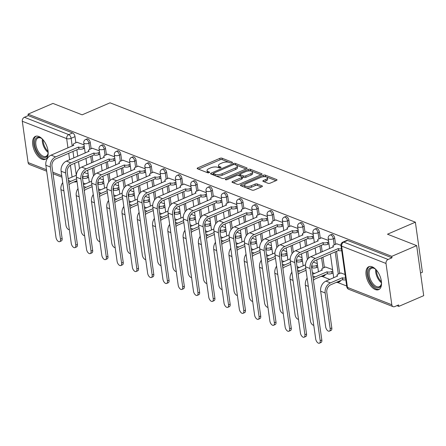<?xml version="1.0" encoding="UTF-8"?>
<svg xmlns="http://www.w3.org/2000/svg" width="446" height="446" viewBox="0 0 446 446"><rect width="100%" height="100%" fill="white"/><g stroke="black" fill="none" stroke-linecap="round" stroke-linejoin="round"><path stroke-width="0.67" d="M232.065 162.823A1.098 0.429 -8 0 0 232.483 162.411A1.098 0.429 -8 0 0 232.249 162.193L222.036 158.202A1.572 0.619 -8 0 0 219.85 158.352L197.745 167.874A1.572 0.619 -8 0 0 197.149 168.471A1.572 0.619 -8 0 0 197.478 168.778L207.691 172.769A1.098 0.429 -8 0 0 209.224 172.663A1.098 0.429 -8 0 0 209.642 172.251A1.098 0.429 -8 0 0 209.414 172.033L208.092 171.515A5.029 1.974 -8 0 1 207.039 170.523A5.029 1.974 -8 0 1 208.945 168.621L210.785 167.824A5.029 1.974 -8 0 1 217.793 167.334L219.114 167.852A1.098 0.429 -8 0 0 220.647 167.746A1.098 0.429 -8 0 0 221.06 167.328A1.098 0.429 -8 0 0 220.831 167.111L219.51 166.598A5.029 1.974 -8 0 1 218.456 165.605A5.029 1.974 -8 0 1 220.363 163.699L222.203 162.907A5.029 1.974 -8 0 1 229.211 162.416L230.532 162.935A1.098 0.429 -8 0 0 232.065 162.823M38.78 136.47A12.494 6.573 -113.3 0 0 35.435 136.376A12.494 6.573 -113.3 0 0 33.338 147.654A12.494 6.573 -113.3 0 0 41.98 159.228A12.494 6.573 -113.3 0 0 45.325 159.322A12.494 6.573 -113.3 0 0 47.421 148.05A12.494 6.573 -113.3 0 0 38.78 136.47M372.131 266.797A12.494 6.573 -113.3 0 0 368.786 266.702A12.494 6.573 -113.3 0 0 366.69 277.981A12.494 6.573 -113.3 0 0 375.331 289.554A12.494 6.573 -113.3 0 0 378.676 289.649A12.494 6.573 -113.3 0 0 380.772 278.376A12.494 6.573 -113.3 0 0 372.131 266.797M268.029 183.295A1.572 0.619 -8 0 0 270.215 183.139L276.42 180.468A1.572 0.619 -8 0 0 277.011 179.872A1.572 0.619 -8 0 0 276.682 179.565L265.342 175.127A1.572 0.619 -8 0 0 263.151 175.284L241.052 184.806A1.572 0.619 -8 0 0 240.455 185.397A1.572 0.619 -8 0 0 240.784 185.709L252.129 190.141A1.572 0.619 -8 0 0 254.315 189.99L261.808 186.762A1.572 0.619 -8 0 0 262.404 186.172A1.572 0.619 -8 0 0 262.075 185.859L257.219 183.964A1.572 0.619 -8 0 0 255.028 184.114L251.315 185.714A4.204 1.65 -8 0 1 247.023 186.428A4.204 1.65 -8 0 1 244.581 185.296A4.204 1.65 -8 0 1 246.17 183.702L260.72 177.436A4.204 1.65 -8 0 1 265.019 176.722A4.204 1.65 -8 0 1 267.461 177.854A4.204 1.65 -8 0 1 265.866 179.448L263.441 180.491A1.572 0.619 -8 0 0 262.845 181.087A1.572 0.619 -8 0 0 263.173 181.394L268.029 183.295M28.065 114.143L52.957 103.422L82.142 114.828L110.034 102.814L415.377 222.186L387.485 234.206L416.664 245.618L391.772 256.339L28.065 114.143L28.271 115.603L24.391 117.276L68.751 134.62A3.206 1.684 66.7 0 1 71.12 138.299L72.213 146.065M246.521 168.783A1.572 0.619 -8 0 0 247.117 168.187A1.572 0.619 -8 0 0 246.789 167.874L235.449 163.442A1.572 0.619 -8 0 0 233.258 163.593L211.159 173.115A1.572 0.619 -8 0 0 210.562 173.711A1.572 0.619 -8 0 0 210.891 174.024L222.231 178.456A1.572 0.619 -8 0 0 224.422 178.305L246.521 168.783M250.396 169.285L261.735 173.723A1.572 0.619 -8 0 1 262.064 174.029A1.572 0.619 -8 0 1 261.467 174.626L239.368 184.148A1.572 0.619 -8 0 1 237.177 184.298L232.327 182.403A1.572 0.619 -8 0 1 231.998 182.091A1.572 0.619 -8 0 1 232.595 181.5L241.554 177.636A1.572 0.619 -8 0 0 242.15 177.04A1.572 0.619 -8 0 0 241.821 176.733L238.604 175.473A1.572 0.619 -8 0 0 236.413 175.624L227.081 179.643A1.098 0.429 -8 0 1 225.955 179.833A1.098 0.429 -8 0 1 225.319 179.537A1.098 0.429 -8 0 1 225.737 179.119L248.205 169.441A1.572 0.619 -8 0 1 250.396 169.285L250.602 170.746L261.022 174.821M416.664 245.618L423.7 295.659L398.808 306.385L396.923 305.649M83.196 182.994L85.437 183.869M98.471 188.965L100.712 189.84M113.752 194.941L115.988 195.816M129.028 200.912L131.269 201.787M144.303 206.883L146.544 207.758M159.579 212.859L161.82 213.734M174.86 218.83L177.095 219.705M190.135 224.801L192.377 225.676M205.411 230.777L207.652 231.652M220.686 236.748L222.928 237.623M235.967 242.719L238.203 243.594M251.243 248.695L253.484 249.57M266.518 254.666L268.76 255.541M281.794 260.637L284.035 261.512M297.075 266.613L299.311 267.488M312.351 272.584L314.592 273.459M322.33 276.487L329.867 279.43M337.605 282.457L346.67 286.003M420.522 273.047L422.412 272.233L415.377 222.186M391.772 256.339L391.978 257.799L388.098 259.472A3.206 2.42 111.4 0 0 386.007 263.463L391.811 304.757A3.206 2.42 111.4 0 0 393.149 306.664A3.206 2.42 111.4 0 0 394.727 306.597L398.601 304.925L398.808 306.385M28.271 115.603L72.631 132.947A3.206 1.684 66.7 0 1 75 136.632L75.865 142.765M76.846 149.778L77.755 156.228M78.513 161.619L79.488 168.555M46.685 171.208L29.436 164.468A3.206 2.42 -68.6 0 1 28.104 162.561L22.3 121.267A3.206 2.42 -68.6 0 1 24.391 117.276M99.324 150.832L92.272 148.245M114.6 156.802L107.553 154.216M129.881 162.773L122.828 160.192M145.156 168.75L138.104 166.163M160.432 174.72L153.379 172.134M175.707 180.691L168.66 178.11M190.988 186.668L183.936 184.081M206.264 192.639L199.211 190.052M221.539 198.609L214.487 196.028M236.82 204.586L229.768 201.999M252.096 210.557L245.044 207.97M267.371 216.527L260.319 213.946M282.647 222.504L275.595 219.917M297.928 228.475L290.876 225.888M313.203 234.445L306.151 231.864M328.479 240.422L321.427 237.835M332.582 269.601L325.53 267.015M340.956 245.294L336.702 243.806M345.048 274.474L340.805 272.991M334.706 238.164L333.335 238.761A3.206 1.684 66.7 0 0 330.107 235.053L331.484 234.457A3.206 1.684 -113.3 0 1 334.706 238.164L335.57 244.296M336.557 251.315L339.674 273.476M319.431 232.193L318.054 232.784A3.206 1.684 66.7 0 0 314.831 229.077L316.203 228.486A3.206 1.684 -113.3 0 1 319.431 232.193L320.295 238.326M321.282 245.345L322.185 251.795M322.943 257.18L324.393 267.505M304.155 226.222L302.778 226.813A3.206 1.684 66.7 0 0 299.55 223.106L300.927 222.515A3.206 1.684 -113.3 0 1 304.155 226.222L305.014 232.349M306.001 239.368L306.909 245.818M307.668 251.21L308.643 258.145M288.88 220.246L287.503 220.842A3.206 1.684 66.7 0 0 284.275 217.135L285.652 216.539A3.206 1.684 -113.3 0 1 288.88 220.246L289.738 226.378M290.725 233.397L291.634 239.848M292.386 245.233L293.362 252.174M273.599 214.275L272.227 214.866A3.206 1.684 66.7 0 0 268.999 211.159L270.376 210.568A3.206 1.684 -113.3 0 1 273.599 214.275L274.463 220.408M275.45 227.427L276.353 233.877M277.111 239.262L278.087 246.203M258.323 208.304L256.946 208.895A3.206 1.684 66.7 0 0 253.724 205.188L255.095 204.597A3.206 1.684 -113.3 0 1 258.323 208.304L259.187 214.431M260.174 221.45L261.077 227.9M261.835 233.291L262.811 240.227M243.048 202.328L241.671 202.924A3.206 1.684 66.7 0 0 238.443 199.217L239.82 198.621A3.206 1.684 -113.3 0 1 243.048 202.328L243.906 208.46M244.893 215.479L245.802 221.93M246.56 227.315L247.536 234.256M227.772 196.357L226.395 196.948A3.206 1.684 66.7 0 0 223.167 193.241L224.544 192.65A3.206 1.684 -113.3 0 1 227.772 196.357L228.631 202.49M229.618 209.508L230.526 215.959M231.279 221.344L232.255 228.285M212.491 190.386L211.114 190.977A3.206 1.684 66.7 0 0 207.892 187.27L209.269 186.679A3.206 1.684 -113.3 0 1 212.491 190.386L213.355 196.513M214.342 203.532L215.245 209.982M216.003 215.373L216.979 222.309M197.216 184.41L195.839 185.006A3.206 1.684 66.7 0 0 192.616 181.299L193.988 180.702A3.206 1.684 -113.3 0 1 197.216 184.41L198.08 190.542M199.067 197.561L199.97 204.012M200.728 209.397L201.703 216.338M181.94 178.439L180.563 179.03A3.206 1.684 66.7 0 0 177.335 175.323L178.712 174.732A3.206 1.684 -113.3 0 1 181.94 178.439L182.799 184.572M183.785 191.59L184.694 198.041M185.452 203.426L186.428 210.367M166.665 172.468L165.288 173.059A3.206 1.684 66.7 0 0 162.06 169.352L163.437 168.761A3.206 1.684 -113.3 0 1 166.665 172.468L167.523 178.595M168.51 185.614L169.419 192.064M170.171 197.455L171.147 204.391M151.384 166.492L150.007 167.088A3.206 1.684 66.7 0 0 146.784 163.381L148.161 162.784A3.206 1.684 -113.3 0 1 151.384 166.492L152.248 172.624M153.234 179.643L154.138 186.094M154.896 191.479L155.871 198.42M136.108 160.521L134.731 161.112A3.206 1.684 66.7 0 0 131.503 157.405L132.88 156.814A3.206 1.684 -113.3 0 1 136.108 160.521L136.972 166.653M137.953 173.672L138.862 180.123M139.62 185.508L140.596 192.449M120.833 154.55L119.456 155.141A3.206 1.684 66.7 0 0 116.228 151.434L117.605 150.843A3.206 1.684 -113.3 0 1 120.833 154.55L121.691 160.677M122.678 167.696L123.587 174.146M124.345 179.537L125.32 186.473M105.551 148.574L104.18 149.17A3.206 1.684 66.7 0 0 100.952 145.463L102.329 144.866A3.206 1.684 -113.3 0 1 105.551 148.574L106.416 154.706M107.402 161.725L108.311 168.175M109.064 173.561L110.039 180.502M90.276 142.603L88.899 143.194A3.206 1.684 66.7 0 0 85.677 139.487L87.054 138.896A3.206 1.684 -113.3 0 1 90.276 142.603L91.14 148.735M92.127 155.754L93.03 162.205M93.788 167.59L94.764 174.531M84.049 144.855L76.996 142.274M88.152 174.035L84.205 172.496M339.138 281.153A3.206 1.684 66.7 0 1 338.447 282.229L339.819 281.632A3.206 1.684 -113.3 0 0 340.51 280.562M323.857 275.182A3.206 1.684 66.7 0 1 323.166 276.252L324.543 275.661A3.206 1.684 -113.3 0 0 325.234 274.585M391.978 257.799L347.618 240.455A3.206 1.684 -113.3 0 0 346.759 240.433L342.879 242.1A3.206 1.684 66.7 0 1 343.738 242.128L388.098 259.472M103.427 180.011L99.486 178.467M118.703 185.982L114.761 184.443M133.978 191.953L130.037 190.414M149.259 197.929L145.312 196.385M164.535 203.9L160.593 202.361M179.81 209.871L175.869 208.332M195.086 215.847L191.144 214.303M210.367 221.818L206.426 220.279M225.643 227.789L221.701 226.25M240.918 233.765L236.977 232.221M256.194 239.736L252.252 238.197M271.475 245.707L267.533 244.168M286.75 251.683L282.809 250.139M302.026 257.654L298.084 256.115M317.301 263.625L313.36 262.086M218.456 165.605L218.663 167.06A5.029 1.974 -8 0 0 219.421 167.925M207.039 170.523L207.245 171.983A5.029 1.974 -8 0 0 208.003 172.842M230.777 162.996L222.242 159.657A1.572 0.619 -8 0 0 220.051 159.813L198.403 169.14M213.461 173.672L211.811 174.38M246.075 168.973L235.65 164.903A1.572 0.619 -8 0 0 235.365 164.825M234.786 164.596A1.098 0.429 -8 0 0 233.252 164.702L213.851 173.059A1.098 0.429 -8 0 0 213.433 173.477A1.098 0.429 -8 0 0 213.667 173.695L215.061 174.241A5.029 1.974 -8 0 0 222.063 173.75L235.326 168.036A5.029 1.974 -8 0 0 237.233 166.135A5.029 1.974 -8 0 0 236.179 165.143L234.786 164.596M213.433 173.477L213.64 174.938A1.098 0.429 -8 0 0 213.874 175.155L213.667 173.695M237.233 166.135L237.439 167.59A5.029 1.974 -8 0 1 235.533 169.497L222.27 175.206A5.029 1.974 -8 0 1 215.267 175.696L213.874 175.155M233.247 182.76L241.76 179.097A1.572 0.619 -8 0 0 242.356 178.5L242.15 177.04M238.053 175.362L240.004 174.52M248.26 170.963L248.205 169.441M250.858 173.628A4.204 1.65 -8 0 0 252.447 172.039A4.204 1.65 -8 0 0 250.005 170.902A4.204 1.65 -8 0 0 245.713 171.621L240.589 173.828A1.572 0.619 -8 0 0 239.993 174.419A1.572 0.619 -8 0 0 240.322 174.732L243.538 175.992A1.572 0.619 -8 0 0 245.729 175.835L250.858 173.628L251.059 175.088A4.204 1.65 -8 0 0 252.653 173.5L252.447 172.039M239.993 174.419L240.199 175.88A1.572 0.619 -8 0 0 240.528 176.192L240.322 174.732M251.059 175.088L245.936 177.296A1.572 0.619 -8 0 1 243.745 177.452L240.528 176.192M250.602 170.746A1.572 0.619 -8 0 0 248.411 170.896M267.461 177.854L267.661 179.314A4.204 1.65 -8 0 1 266.072 180.903L264.093 181.756M244.581 185.296L244.782 186.751A4.204 1.65 -8 0 0 247.223 187.889A4.204 1.65 -8 0 0 251.522 187.175L251.315 185.714M261.356 186.958L257.426 185.419A1.572 0.619 -8 0 0 255.235 185.575L251.522 187.175M275.968 180.663L265.548 176.588A1.572 0.619 -8 0 0 263.357 176.744L263.268 176.778M244.698 184.778L241.704 186.071M62.719 182.592A8.089 6.105 111.4 0 0 60.951 189.678L65.963 225.353A3.685 1.94 -113.3 0 0 69.342 229.696M76.338 175.233L68.16 178.757M88.62 177.385L87.494 177.87A3.206 1.254 172 0 1 83.034 178.183L82.549 176.259M76.628 178.813L70.741 181.349A8.089 6.105 111.4 0 0 68.712 182.659M82.621 176.231L82.772 176.287A3.206 1.254 -8 0 0 87.232 175.975L88.353 175.49M69.002 184.716A6.004 4.532 -68.6 0 1 71.003 183.245L76.89 180.708M82.532 178.277L82.889 178.127M77.208 142.179L74.415 143.383A3.206 1.254 -8 0 0 73.2 144.599A3.206 1.254 -8 0 0 73.869 145.229L51.123 155.147A8.089 6.105 111.4 0 0 45.843 165.237L55.984 237.389A3.685 1.94 -113.3 0 0 59.692 241.654A3.685 1.94 -113.3 0 0 60.489 239.151L62.117 238.448A3.685 1.94 66.7 0 1 61.319 240.951L59.692 241.654M84.517 148.206L83.396 148.691A3.206 1.254 172 0 1 78.936 149.003L78.524 147.046L55.627 156.908A8.089 6.105 111.4 0 0 50.348 166.999L60.489 239.151M62.117 238.448L51.976 166.297A6.004 4.532 -68.6 0 1 55.895 158.809L78.786 148.947M78.524 147.046L78.669 147.108A3.206 1.254 -8 0 0 83.129 146.795L83.396 148.691M84.255 146.31L83.129 146.795M77.994 188.563A8.089 6.105 111.4 0 0 76.227 195.649L81.244 231.323A3.685 1.94 -113.3 0 0 84.617 235.672M91.62 181.204L83.441 184.728M103.896 183.362L102.775 183.841A3.206 1.254 172 0 1 98.315 184.153L97.825 182.236M91.904 184.783L86.017 187.32A8.089 6.105 111.4 0 0 83.987 188.636M97.897 182.202L98.048 182.258A3.206 1.254 -8 0 0 102.508 181.946L103.628 181.461M84.277 190.687A6.004 4.532 -68.6 0 1 86.284 189.215L92.171 186.684M97.808 184.254L98.165 184.098M93.275 194.54A8.089 6.105 111.4 0 0 91.508 201.625L96.52 237.294A3.685 1.94 -113.3 0 0 99.893 241.643M106.895 187.181L98.717 190.704M119.177 189.333L118.051 189.818A3.206 1.254 172 0 1 113.591 190.13L113.1 188.206M107.179 190.76L101.292 193.296A8.089 6.105 111.4 0 0 99.263 194.607M113.178 188.173L113.323 188.234A3.206 1.254 -8 0 0 117.783 187.922L118.909 187.437M99.553 196.658A6.004 4.532 -68.6 0 1 101.56 195.192L107.447 192.655M113.089 190.225L113.446 190.074M48.135 151.88A10.81 5.692 66.7 0 1 47.978 153.825A10.81 5.692 66.7 0 1 47.8 154.584A10.81 5.692 66.7 0 1 39.276 154.656A10.81 5.692 66.7 0 1 34.966 140.256A10.81 5.692 66.7 0 1 41.255 138.227A10.81 5.692 66.7 0 1 42.777 139.447M41.578 138.444A10.013 5.268 -113.3 0 0 38.044 137.953A10.013 5.268 -113.3 0 0 36.065 140.518A10.013 5.268 -113.3 0 0 38.473 151.724A10.013 5.268 -113.3 0 0 45.966 156.345A10.013 5.268 -113.3 0 0 47.951 153.781A10.013 5.268 -113.3 0 0 48.04 153.441M36.21 136.141A12.416 6.534 -113.3 0 0 34.013 139.197A12.416 6.534 -113.3 0 0 36.856 152.861A12.416 6.534 -113.3 0 0 46.022 158.921M381.486 282.207A10.81 5.692 66.7 0 1 381.324 284.152A10.81 5.692 66.7 0 1 381.152 284.91A10.81 5.692 66.7 0 1 372.627 284.983A10.81 5.692 66.7 0 1 368.318 270.583A10.81 5.692 66.7 0 1 374.607 268.553A10.81 5.692 66.7 0 1 376.129 269.774M374.93 268.771A10.013 5.268 -113.3 0 0 371.395 268.28A10.013 5.268 -113.3 0 0 369.416 270.845A10.013 5.268 -113.3 0 0 371.819 282.05A10.013 5.268 -113.3 0 0 379.317 286.672A10.013 5.268 -113.3 0 0 381.297 284.108A10.013 5.268 -113.3 0 0 381.391 283.767M369.556 266.468A12.416 6.534 -113.3 0 0 367.365 269.523A12.416 6.534 -113.3 0 0 370.208 283.188A12.416 6.534 -113.3 0 0 379.373 289.248M92.484 148.156L89.691 149.36A3.206 1.254 -8 0 0 88.475 150.57A3.206 1.254 -8 0 0 89.144 151.2L66.404 161.123A8.089 6.105 111.4 0 0 61.119 171.214L71.26 243.36A3.685 1.94 -113.3 0 0 74.973 247.625A3.685 1.94 -113.3 0 0 75.764 245.122L77.392 244.425A3.685 1.94 66.7 0 1 76.595 246.922L74.973 247.625M99.798 154.177L98.672 154.662A3.206 1.254 172 0 1 94.212 154.974L93.799 153.023L70.908 162.885A8.089 6.105 111.4 0 0 65.623 172.97L75.764 245.122M77.392 244.425L67.251 172.273A6.004 4.532 -68.6 0 1 71.17 164.78L94.067 154.918M93.799 153.023L93.944 153.078A3.206 1.254 -8 0 0 98.404 152.766L98.672 154.662M99.53 152.281L98.404 152.766M107.759 154.126L104.966 155.331A3.206 1.254 -8 0 0 103.751 156.54A3.206 1.254 -8 0 0 104.425 157.176L81.679 167.094A8.089 6.105 111.4 0 0 76.4 177.185L86.535 249.336A3.685 1.94 -113.3 0 0 90.248 253.596A3.685 1.94 -113.3 0 0 91.04 251.098L92.668 250.396A3.685 1.94 66.7 0 1 91.876 252.899L90.248 253.596M115.074 160.153L113.947 160.638A3.206 1.254 172 0 1 109.487 160.95L109.075 158.993L86.184 168.856A8.089 6.105 111.4 0 0 80.904 178.946L91.04 251.098M92.668 250.396L82.527 178.244A6.004 4.532 -68.6 0 1 86.452 170.751L109.342 160.889M109.075 158.993L109.22 159.049A3.206 1.254 -8 0 0 113.68 158.737L113.947 160.638M114.806 158.252L113.68 158.737M108.551 200.51A8.089 6.105 111.4 0 0 106.784 207.596L111.795 243.271A3.685 1.94 -113.3 0 0 115.168 247.614M122.171 193.151L113.992 196.675M134.452 195.303L133.326 195.788A3.206 1.254 172 0 1 128.866 196.101L128.376 194.177M122.455 196.731L116.568 199.267A8.089 6.105 111.4 0 0 114.544 200.577M128.454 194.149L128.599 194.205A3.206 1.254 -8 0 0 133.059 193.893L134.185 193.408M114.828 202.635A6.004 4.532 -68.6 0 1 116.835 201.163L122.722 198.626M128.364 196.195L128.721 196.045M123.826 206.481A8.089 6.105 111.4 0 0 122.059 213.567L127.077 249.242A3.685 1.94 -113.3 0 0 130.449 253.59M137.446 199.122L129.273 202.646M149.728 201.28L148.602 201.759A3.206 1.254 172 0 1 144.142 202.071L143.657 200.154M137.736 202.701L131.849 205.238A8.089 6.105 111.4 0 0 129.819 206.554M143.729 200.12L143.88 200.176A3.206 1.254 -8 0 0 148.34 199.864L149.46 199.379M130.109 208.605A6.004 4.532 -68.6 0 1 132.111 207.134L137.998 204.602M143.64 202.172L143.997 202.016M139.107 212.458A8.089 6.105 111.4 0 0 137.335 219.538L142.352 255.212A3.685 1.94 -113.3 0 0 145.725 259.561M152.727 205.099L144.549 208.622M165.003 207.251L163.883 207.736A3.206 1.254 172 0 1 159.423 208.048L158.932 206.124M153.011 208.678L147.124 211.214A8.089 6.105 111.4 0 0 145.095 212.525M159.005 206.091L159.155 206.152A3.206 1.254 -8 0 0 163.615 205.84L164.736 205.355M145.385 214.576A6.004 4.532 -68.6 0 1 147.392 213.11L153.279 210.573M158.915 208.143L159.272 207.992M123.04 160.097L120.242 161.301A3.206 1.254 -8 0 0 119.032 162.517A3.206 1.254 -8 0 0 119.701 163.147L96.955 173.065A8.089 6.105 111.4 0 0 91.675 183.155L101.816 255.307A3.685 1.94 -113.3 0 0 105.524 259.572A3.685 1.94 -113.3 0 0 106.321 257.069L107.943 256.366A3.685 1.94 66.7 0 1 107.151 258.87L105.524 259.572M130.349 166.124L129.228 166.609A3.206 1.254 172 0 1 124.763 166.921L124.35 164.964L101.459 174.826A8.089 6.105 111.4 0 0 96.18 184.917L106.321 257.069M107.943 256.366L97.808 184.215A6.004 4.532 -68.6 0 1 101.727 176.727L124.618 166.865M124.35 164.964L124.501 165.026A3.206 1.254 -8 0 0 128.961 164.713L129.228 166.609M130.081 164.228L128.961 164.713M138.316 166.074L135.523 167.278A3.206 1.254 -8 0 0 134.307 168.488A3.206 1.254 -8 0 0 134.976 169.118L112.23 179.041A8.089 6.105 111.4 0 0 106.951 189.132L117.092 261.278A3.685 1.94 -113.3 0 0 120.799 265.543A3.685 1.94 -113.3 0 0 121.596 263.04L123.224 262.343A3.685 1.94 66.7 0 1 122.427 264.84L120.799 265.543M145.625 172.095L144.504 172.58A3.206 1.254 172 0 1 140.044 172.892L139.631 170.941L116.735 180.803A8.089 6.105 111.4 0 0 111.455 190.888L121.596 263.04M123.224 262.343L113.083 190.191A6.004 4.532 -68.6 0 1 117.003 182.698L139.893 172.836M139.631 170.941L139.776 170.996A3.206 1.254 -8 0 0 144.236 170.684L144.504 172.58M145.363 170.199L144.236 170.684M153.591 172.044L150.798 173.249A3.206 1.254 -8 0 0 149.583 174.458A3.206 1.254 -8 0 0 150.252 175.094L127.511 185.012A8.089 6.105 111.4 0 0 122.226 195.103L132.367 267.254A3.685 1.94 -113.3 0 0 136.08 271.514A3.685 1.94 -113.3 0 0 136.872 269.016L138.5 268.314A3.685 1.94 66.7 0 1 137.702 270.817L136.08 271.514M160.906 178.071L159.78 178.556A3.206 1.254 172 0 1 155.32 178.868L154.907 176.911L132.016 186.774A8.089 6.105 111.4 0 0 126.731 196.864L136.872 269.016M138.5 268.314L128.359 196.162A6.004 4.532 -68.6 0 1 132.284 188.669L155.175 178.807M154.907 176.911L155.052 176.967A3.206 1.254 -8 0 0 159.512 176.655L159.78 178.556M160.638 176.17L159.512 176.655M154.383 218.429A8.089 6.105 111.4 0 0 152.616 225.514L157.628 261.189A3.685 1.94 -113.3 0 0 161 265.532M168.003 211.07L159.824 214.593M180.284 213.221L179.158 213.706A3.206 1.254 172 0 1 174.698 214.019L174.208 212.095M168.287 214.649L162.4 217.185A8.089 6.105 111.4 0 0 160.37 218.495M174.286 212.067L174.431 212.123A3.206 1.254 -8 0 0 178.891 211.811L180.017 211.326M160.66 220.553A6.004 4.532 -68.6 0 1 162.667 219.081L168.555 216.544M174.196 214.113L174.553 213.963M168.867 178.015L166.074 179.22A3.206 1.254 -8 0 0 164.858 180.435A3.206 1.254 -8 0 0 165.533 181.065L142.787 190.983A8.089 6.105 111.4 0 0 137.507 201.074L147.643 273.225A3.685 1.94 -113.3 0 0 151.356 277.49A3.685 1.94 -113.3 0 0 152.147 274.987L153.775 274.284A3.685 1.94 66.7 0 1 152.984 276.788L151.356 277.49M176.181 184.042L175.055 184.527A3.206 1.254 172 0 1 170.595 184.839L170.182 182.882L147.291 192.744A8.089 6.105 111.4 0 0 142.012 202.835L152.147 274.987M153.775 274.284L143.634 202.133A6.004 4.532 -68.6 0 1 147.559 194.646L170.45 184.783M170.182 182.882L170.327 182.944A3.206 1.254 -8 0 0 174.793 182.631L175.055 184.527M175.914 182.146L174.793 182.631M169.658 224.399A8.089 6.105 111.4 0 0 167.891 231.485L172.903 267.16A3.685 1.94 -113.3 0 0 176.276 271.508M183.278 217.04L175.1 220.564M195.56 219.198L194.434 219.677A3.206 1.254 172 0 1 189.974 219.99L189.483 218.072M183.562 220.619L177.675 223.156A8.089 6.105 111.4 0 0 175.652 224.472M189.561 218.038L189.706 218.094A3.206 1.254 -8 0 0 194.166 217.782L195.292 217.297M175.936 226.523A6.004 4.532 -68.6 0 1 177.943 225.052L183.83 222.521M189.472 220.09L189.829 219.934M184.148 183.992L181.349 185.196A3.206 1.254 -8 0 0 180.139 186.406A3.206 1.254 -8 0 0 180.808 187.036L158.062 196.959A8.089 6.105 111.4 0 0 152.783 207.05L162.924 279.196A3.685 1.94 -113.3 0 0 166.631 283.461A3.685 1.94 -113.3 0 0 167.428 280.958L169.051 280.261A3.685 1.94 66.7 0 1 168.259 282.758L166.631 283.461M191.457 190.013L190.336 190.498A3.206 1.254 172 0 1 185.876 190.81L185.458 188.859L162.567 198.721A8.089 6.105 111.4 0 0 157.287 208.806L167.428 280.958M169.051 280.261L158.915 208.109A6.004 4.532 -68.6 0 1 162.835 200.616L185.726 190.754M185.458 188.859L185.608 188.914A3.206 1.254 -8 0 0 190.068 188.602L190.336 190.498M191.189 188.117L190.068 188.602M184.934 230.376A8.089 6.105 111.4 0 0 183.167 237.456L188.184 273.13A3.685 1.94 -113.3 0 0 191.557 277.479M198.554 223.017L190.381 226.54M210.835 225.169L209.709 225.654A3.206 1.254 172 0 1 205.249 225.966L204.764 224.043M198.844 226.596L192.956 229.132A8.089 6.105 111.4 0 0 190.927 230.443M204.837 224.009L204.987 224.07A3.206 1.254 -8 0 0 209.447 223.758L210.568 223.273M191.217 232.494A6.004 4.532 -68.6 0 1 193.218 231.028L199.106 228.491M204.747 226.061L205.104 225.905M199.423 189.963L196.63 191.167A3.206 1.254 -8 0 0 195.415 192.377A3.206 1.254 -8 0 0 196.084 193.012L173.338 202.93A8.089 6.105 111.4 0 0 168.058 213.021L178.199 285.172A3.685 1.94 -113.3 0 0 181.907 289.432A3.685 1.94 -113.3 0 0 182.704 286.934L184.332 286.232A3.685 1.94 66.7 0 1 183.535 288.735L181.907 289.432M206.732 195.989L205.612 196.474A3.206 1.254 172 0 1 201.152 196.786L200.739 194.83L177.848 204.692A8.089 6.105 111.4 0 0 172.563 214.782L182.704 286.934M184.332 286.232L174.191 214.08A6.004 4.532 -68.6 0 1 178.11 206.587L201.001 196.725M200.739 194.83L200.884 194.885A3.206 1.254 -8 0 0 205.344 194.573L205.612 196.474M206.47 194.088L205.344 194.573M200.215 236.347A8.089 6.105 111.4 0 0 198.448 243.432L203.46 279.107A3.685 1.94 -113.3 0 0 206.833 283.45M213.835 228.988L205.656 232.511M226.111 231.139L224.99 231.625A3.206 1.254 172 0 1 220.53 231.937L220.04 230.013M214.119 232.567L208.232 235.103A8.089 6.105 111.4 0 0 206.203 236.413M220.118 229.985L220.263 230.041A3.206 1.254 -8 0 0 224.723 229.729L225.849 229.244M206.492 238.471A6.004 4.532 -68.6 0 1 208.499 236.999L214.387 234.462M220.023 232.031L220.38 231.881M214.699 195.933L211.906 197.138A3.206 1.254 -8 0 0 210.69 198.353A3.206 1.254 -8 0 0 211.365 198.983L188.619 208.901A8.089 6.105 111.4 0 0 183.334 218.992L193.475 291.143A3.685 1.94 -113.3 0 0 197.188 295.408A3.685 1.94 -113.3 0 0 197.979 292.905L199.607 292.202A3.685 1.94 66.7 0 1 198.81 294.706L197.188 295.408M222.013 201.96L220.887 202.445A3.206 1.254 172 0 1 216.427 202.757L216.015 200.8L193.124 210.663A8.089 6.105 111.4 0 0 187.838 220.753L197.979 292.905M199.607 292.202L189.466 220.051A6.004 4.532 -68.6 0 1 193.391 212.564L216.282 202.701M216.015 200.8L216.159 200.862A3.206 1.254 -8 0 0 220.619 200.549L220.887 202.445M221.746 200.064L220.619 200.549M215.49 242.317A8.089 6.105 111.4 0 0 213.723 249.403L218.735 285.078A3.685 1.94 -113.3 0 0 222.108 289.426M229.11 234.958L220.932 238.482M241.392 237.116L240.266 237.595A3.206 1.254 172 0 1 235.806 237.908L235.315 235.99M229.395 238.538L223.507 241.074A8.089 6.105 111.4 0 0 221.478 242.39M235.393 235.956L235.538 236.012A3.206 1.254 -8 0 0 239.998 235.7L241.124 235.215M221.768 244.441A6.004 4.532 -68.6 0 1 223.775 242.97L229.662 240.439M235.304 238.008L235.661 237.852M229.98 201.91L227.181 203.114A3.206 1.254 -8 0 0 225.966 204.324A3.206 1.254 -8 0 0 226.64 204.954L203.894 214.877A8.089 6.105 111.4 0 0 198.615 224.968L208.75 297.114A3.685 1.94 -113.3 0 0 212.463 301.379A3.685 1.94 -113.3 0 0 213.255 298.876L214.883 298.179A3.685 1.94 66.7 0 1 214.091 300.676L212.463 301.379M237.289 207.931L236.163 208.416A3.206 1.254 172 0 1 231.703 208.728L231.29 206.777L208.399 216.639A8.089 6.105 111.4 0 0 203.12 226.724L213.255 298.876M214.883 298.179L204.742 226.027A6.004 4.532 -68.6 0 1 208.667 218.534L231.558 208.672M231.29 206.777L231.441 206.833A3.206 1.254 -8 0 0 235.901 206.52L236.163 208.416M237.021 206.035L235.901 206.52M230.766 248.294A8.089 6.105 111.4 0 0 228.999 255.374L234.011 291.048A3.685 1.94 -113.3 0 0 237.389 295.397M244.386 240.935L236.207 244.458M256.667 243.087L255.541 243.572A3.206 1.254 172 0 1 251.081 243.884L250.591 241.961M244.67 244.514L238.783 247.051A8.089 6.105 111.4 0 0 236.759 248.361M250.669 241.927L250.814 241.988A3.206 1.254 -8 0 0 255.274 241.676L256.4 241.191M237.049 250.412A6.004 4.532 -68.6 0 1 239.05 248.946L244.938 246.409M250.58 243.979L250.936 243.823M245.255 207.881L242.457 209.085A3.206 1.254 -8 0 0 241.247 210.295A3.206 1.254 -8 0 0 241.916 210.93L219.17 220.848A8.089 6.105 111.4 0 0 213.89 230.939L224.031 303.09A3.685 1.94 -113.3 0 0 227.739 307.35A3.685 1.94 -113.3 0 0 228.536 304.847L230.158 304.15A3.685 1.94 66.7 0 1 229.367 306.653L227.739 307.35M252.564 213.907L251.444 214.392A3.206 1.254 172 0 1 246.984 214.704L246.566 212.748L223.675 222.61A8.089 6.105 111.4 0 0 218.395 232.7L228.536 304.847M230.158 304.15L220.023 231.998A6.004 4.532 -68.6 0 1 223.942 224.505L246.833 214.643M246.566 212.748L246.716 212.803A3.206 1.254 -8 0 0 251.176 212.491L251.444 214.392M252.297 212.006L251.176 212.491M246.041 254.265A8.089 6.105 111.4 0 0 244.274 261.35L249.292 297.025A3.685 1.94 -113.3 0 0 252.665 301.368M259.667 246.906L251.488 250.429M271.943 249.058L270.822 249.543A3.206 1.254 172 0 1 266.357 249.855L265.872 247.931M259.951 250.485L254.064 253.021A8.089 6.105 111.4 0 0 252.035 254.332M265.944 247.904L266.095 247.959A3.206 1.254 -8 0 0 270.555 247.647L271.675 247.162M252.325 256.389A6.004 4.532 -68.6 0 1 254.332 254.917L260.219 252.38M265.855 249.95L266.212 249.799M260.531 213.851L257.738 215.056A3.206 1.254 -8 0 0 256.522 216.271A3.206 1.254 -8 0 0 257.191 216.901L234.451 226.819A8.089 6.105 111.4 0 0 229.166 236.91L239.307 309.061A3.685 1.94 -113.3 0 0 243.014 313.326A3.685 1.94 -113.3 0 0 243.811 310.823L245.439 310.121A3.685 1.94 66.7 0 1 244.642 312.624L243.014 313.326M267.84 219.878L266.719 220.363A3.206 1.254 172 0 1 262.259 220.675L261.847 218.718L238.956 228.581A8.089 6.105 111.4 0 0 233.671 238.671L243.811 310.823M245.439 310.121L235.298 237.969A6.004 4.532 -68.6 0 1 239.218 230.482L262.109 220.619M261.847 218.718L261.992 218.78A3.206 1.254 -8 0 0 266.452 218.468L266.719 220.363M267.578 217.982L266.452 218.468M261.323 260.235A8.089 6.105 111.4 0 0 259.555 267.321L264.567 302.996A3.685 1.94 -113.3 0 0 267.94 307.344M274.942 252.876L266.764 256.4M287.218 255.034L286.098 255.513A3.206 1.254 172 0 1 281.638 255.826L281.147 253.908M275.227 256.456L269.339 258.992A8.089 6.105 111.4 0 0 267.31 260.308M281.225 253.874L281.37 253.93A3.206 1.254 -8 0 0 285.83 253.618L286.956 253.133M267.6 262.36A6.004 4.532 -68.6 0 1 269.607 260.888L275.494 258.357M281.136 255.926L281.487 255.77M275.806 219.828L273.013 221.032A3.206 1.254 -8 0 0 271.798 222.242A3.206 1.254 -8 0 0 272.473 222.872L249.727 232.795A8.089 6.105 111.4 0 0 244.441 242.886L254.582 315.032A3.685 1.94 -113.3 0 0 258.295 319.297A3.685 1.94 -113.3 0 0 259.087 316.794L260.715 316.091A3.685 1.94 66.7 0 1 259.918 318.595L258.295 319.297M283.121 225.849L281.995 226.334A3.206 1.254 172 0 1 277.535 226.646L277.122 224.695L254.231 234.557A8.089 6.105 111.4 0 0 248.946 244.642L259.087 316.794M260.715 316.091L250.574 243.945A6.004 4.532 -68.6 0 1 254.499 236.452L277.39 226.59M277.122 224.695L277.267 224.751A3.206 1.254 -8 0 0 281.727 224.438L281.995 226.334M282.853 223.953L281.727 224.438M276.598 266.212A8.089 6.105 111.4 0 0 274.831 273.292L279.843 308.966A3.685 1.94 -113.3 0 0 283.216 313.315M290.218 258.853L282.039 262.376M302.5 261.005L301.373 261.49A3.206 1.254 172 0 1 296.913 261.802L296.423 259.879M290.502 262.432L284.615 264.969A8.089 6.105 111.4 0 0 282.591 266.279M296.501 259.845L296.646 259.906A3.206 1.254 -8 0 0 301.106 259.594L302.232 259.109M282.875 268.33A6.004 4.532 -68.6 0 1 284.882 266.864L290.77 264.327M296.412 261.897L296.768 261.741M291.087 225.799L288.289 227.003A3.206 1.254 -8 0 0 287.079 228.213A3.206 1.254 -8 0 0 287.748 228.848L265.002 238.766A8.089 6.105 111.4 0 0 259.723 248.857L269.863 321.008A3.685 1.94 -113.3 0 0 273.571 325.268A3.685 1.94 -113.3 0 0 274.368 322.765L275.99 322.068A3.685 1.94 66.7 0 1 275.199 324.571L273.571 325.268M298.396 231.825L297.27 232.31A3.206 1.254 172 0 1 292.81 232.622L292.398 230.666L269.507 240.528A8.089 6.105 111.4 0 0 264.227 250.619L274.368 322.765M275.99 322.068L265.849 249.916A6.004 4.532 -68.6 0 1 269.774 242.423L292.665 232.561M292.398 230.666L292.548 230.721A3.206 1.254 -8 0 0 297.008 230.409L297.27 232.31M298.129 229.924L297.008 230.409M291.874 272.183A8.089 6.105 111.4 0 0 290.106 279.268L295.118 314.943A3.685 1.94 -113.3 0 0 298.497 319.286M305.493 264.824L297.315 268.347M317.775 266.976L316.649 267.461A3.206 1.254 172 0 1 312.189 267.773L311.698 265.849M305.783 268.403L299.89 270.939A8.089 6.105 111.4 0 0 297.867 272.25M311.776 265.822L311.921 265.877A3.206 1.254 -8 0 0 316.387 265.565L317.507 265.08M298.157 274.307A6.004 4.532 -68.6 0 1 300.158 272.835L306.045 270.298M311.687 267.868L312.044 267.717M306.363 231.769L303.57 232.974A3.206 1.254 -8 0 0 302.355 234.189A3.206 1.254 -8 0 0 303.024 234.819L280.278 244.737A8.089 6.105 111.4 0 0 274.998 254.828L285.139 326.979A3.685 1.94 -113.3 0 0 288.846 331.244A3.685 1.94 -113.3 0 0 289.644 328.741L291.266 328.039A3.685 1.94 66.7 0 1 290.474 330.542L288.846 331.244M313.672 237.796L312.551 238.281A3.206 1.254 172 0 1 308.091 238.593L307.673 236.636L284.782 246.499A8.089 6.105 111.4 0 0 279.503 256.589L289.644 328.741M291.266 328.039L281.131 255.887A6.004 4.532 -68.6 0 1 285.05 248.4L307.941 238.538M307.673 236.636L307.824 236.698A3.206 1.254 -8 0 0 312.284 236.386L312.551 238.281M313.404 235.901L312.284 236.386M307.149 278.153A8.089 6.105 111.4 0 0 305.382 285.239L310.399 320.914A3.685 1.94 -113.3 0 0 313.772 325.262M325.742 266.925L322.943 268.13A3.206 1.254 -8 0 0 321.733 269.339A3.206 1.254 -8 0 0 322.402 269.975L312.596 274.318M333.05 272.952L331.93 273.431A3.206 1.254 172 0 1 327.47 273.744L327.052 271.792L315.171 276.91A8.089 6.105 111.4 0 0 313.142 278.226M327.052 271.792L327.202 271.848A3.206 1.254 -8 0 0 331.662 271.536L332.783 271.051M313.432 280.278A6.004 4.532 -68.6 0 1 315.439 278.806L327.319 273.688M321.638 237.746L318.845 238.95A3.206 1.254 -8 0 0 317.63 240.16A3.206 1.254 -8 0 0 318.299 240.79L295.559 250.713A8.089 6.105 111.4 0 0 290.274 260.804L300.414 332.95A3.685 1.94 -113.3 0 0 304.127 337.215A3.685 1.94 -113.3 0 0 304.919 334.712L306.547 334.009A3.685 1.94 66.7 0 1 305.75 336.513L304.127 337.215M328.953 243.767L327.827 244.252A3.206 1.254 172 0 1 323.367 244.564L322.954 242.613L300.063 252.475A8.089 6.105 111.4 0 0 294.778 262.56L304.919 334.712M306.547 334.009L296.406 261.863A6.004 4.532 -68.6 0 1 300.325 254.371L323.222 244.508M322.954 242.613L323.099 242.669A3.206 1.254 -8 0 0 327.559 242.356L327.827 244.252M328.685 241.871L327.559 242.356M341.017 272.896L338.224 274.1A3.206 1.254 -8 0 0 337.009 275.316A3.206 1.254 -8 0 0 337.678 275.946L325.942 281.125A8.089 6.105 111.4 0 0 320.663 291.21L325.675 326.885A3.685 1.94 -113.3 0 0 329.382 331.149A3.685 1.94 -113.3 0 0 330.179 328.646L331.807 327.949A3.685 1.94 66.7 0 1 331.01 330.453L329.382 331.149M345.801 279.82A3.206 1.254 172 0 1 342.745 279.72L342.333 277.763L330.447 282.887A8.089 6.105 111.4 0 0 325.167 292.972L330.179 328.646M342.333 277.763L342.478 277.825A3.206 1.254 -8 0 0 345.533 277.925M331.807 327.949L326.79 292.275A6.004 4.532 -68.6 0 1 330.715 284.782L342.595 279.659M336.914 243.717L334.121 244.921A3.206 1.254 -8 0 0 332.906 246.131A3.206 1.254 -8 0 0 333.58 246.766L310.834 256.684A8.089 6.105 111.4 0 0 305.549 266.775L315.69 338.927A3.685 1.94 -113.3 0 0 319.403 343.186A3.685 1.94 -113.3 0 0 320.195 340.683L321.822 339.986A3.685 1.94 66.7 0 1 321.025 342.489L319.403 343.186M341.703 250.641A3.206 1.254 172 0 1 338.642 250.54L338.23 248.584L315.339 258.446A8.089 6.105 111.4 0 0 310.054 268.537L320.195 340.683M321.822 339.986L311.682 267.834A6.004 4.532 -68.6 0 1 315.606 260.341L338.497 250.479M338.23 248.584L338.375 248.639A3.206 1.254 -8 0 0 341.435 248.745M232.321 162.684L232.249 162.193M209.481 172.518L209.414 172.033M220.898 167.601L220.831 167.111M386.007 263.463L341.647 246.12L347.451 287.414L391.811 304.757M75 136.632L71.12 138.299A3.206 1.254 -8 0 1 66.66 138.611L22.3 121.267M72.971 151.45L73.874 157.901M74.633 163.286L76.316 175.245M72.068 177.073L70.396 165.198M69.632 159.729L68.723 153.279M67.965 147.894L66.66 138.611A3.206 2.42 -68.6 0 1 68.751 134.62L72.631 132.947M28.104 162.561L46.479 169.742M52.806 172.217L61.754 175.718M68.082 178.194L68.812 178.478M330.107 235.053A3.206 3.206 0 0 0 328.2 238.437A3.206 1.254 172 0 0 328.869 239.073A3.206 1.254 172 0 0 333.335 238.761L334.193 244.887M335.18 251.906L338.297 274.073M314.831 229.077A3.206 3.206 0 0 0 312.925 232.466A3.206 1.254 172 0 0 313.594 233.096A3.206 1.254 172 0 0 318.054 232.784L318.918 238.917M319.905 245.936L320.808 252.386M321.566 257.771L323.015 268.096M299.55 223.106A3.206 3.206 0 0 0 297.649 226.496A3.206 1.254 172 0 0 298.318 227.125A3.206 1.254 172 0 0 302.778 226.813L303.642 232.946M304.629 239.965L305.532 246.415M306.291 251.8L307.383 259.594M284.275 217.135A3.206 3.206 0 0 0 282.368 220.519A3.206 1.254 172 0 0 283.043 221.155A3.206 1.254 172 0 0 287.503 220.842L288.361 226.969M289.348 233.988L290.257 240.439M291.015 245.83L292.108 253.623M268.999 211.159A3.206 3.206 0 0 0 267.093 214.548A3.206 1.254 172 0 0 267.762 215.178A3.206 1.254 172 0 0 272.227 214.866L273.086 220.999M274.073 228.017L274.981 234.468M275.734 239.853L276.832 247.647M253.724 205.188A3.206 3.206 0 0 0 251.817 208.577A3.206 1.254 172 0 0 252.486 209.207A3.206 1.254 172 0 0 256.946 208.895L257.81 215.028M258.797 222.047L259.7 228.497M260.458 233.882L261.557 241.676M238.443 199.217A3.206 3.206 0 0 0 236.542 202.601A3.206 1.254 172 0 0 237.211 203.237A3.206 1.254 172 0 0 241.671 202.924L242.535 209.051M243.516 216.07L244.425 222.521M245.183 227.912L246.276 235.705M223.167 193.241A3.206 3.206 0 0 0 221.261 196.63A3.206 1.254 172 0 0 221.935 197.26A3.206 1.254 172 0 0 226.395 196.948L227.254 203.081M228.24 210.099L229.149 216.55M229.907 221.935L231 229.729M207.892 187.27A3.206 3.206 0 0 0 205.985 190.659A3.206 1.254 172 0 0 206.654 191.289A3.206 1.254 172 0 0 211.114 190.977L211.978 197.11M212.965 204.129L213.874 210.579M214.626 215.964L215.725 223.758M192.616 181.299A3.206 3.206 0 0 0 190.71 184.683A3.206 1.254 172 0 0 191.379 185.319A3.206 1.254 172 0 0 195.839 185.006L196.703 191.133M197.69 198.152L198.593 204.602M199.351 209.994L200.449 217.787M177.335 175.323A3.206 3.206 0 0 0 175.434 178.712A3.206 1.254 172 0 0 176.103 179.342A3.206 1.254 172 0 0 180.563 179.03L181.427 185.162M182.408 192.181L183.317 198.632M184.075 204.017L185.168 211.811M162.06 169.352A3.206 3.206 0 0 0 160.153 172.741A3.206 1.254 172 0 0 160.828 173.371A3.206 1.254 172 0 0 165.288 173.059L166.146 179.192M167.133 186.211L168.042 192.661M168.8 198.046L169.893 205.84M146.784 163.381A3.206 3.206 0 0 0 144.878 166.765A3.206 1.254 172 0 0 145.547 167.401A3.206 1.254 172 0 0 150.007 167.088L150.871 173.215M151.857 180.234L152.766 186.684M153.519 192.075L154.617 199.869M131.503 157.405A3.206 3.206 0 0 0 129.602 160.794A3.206 1.254 172 0 0 130.271 161.424A3.206 1.254 172 0 0 134.731 161.112L135.595 167.244M136.582 174.263L137.485 180.714M138.243 186.099L139.342 193.893M116.228 151.434A3.206 3.206 0 0 0 114.327 154.823A3.206 1.254 172 0 0 114.996 155.453A3.206 1.254 172 0 0 119.456 155.141L120.314 161.274M121.301 168.293L122.21 174.743M122.968 180.128L124.06 187.922M100.952 145.463A3.206 3.206 0 0 0 99.045 148.847A3.206 1.254 172 0 0 99.72 149.482A3.206 1.254 172 0 0 104.18 149.17L105.039 155.297M106.025 162.316L106.934 168.766M107.692 174.157L108.785 181.951M85.677 139.487A3.206 3.206 0 0 0 83.77 142.876A3.206 1.254 172 0 0 84.439 143.506A3.206 1.254 172 0 0 88.899 143.194L89.763 149.326M90.75 156.345L91.653 162.796M92.411 168.181L93.509 175.975M76.907 180.803A3.206 1.684 66.7 0 1 76.233 181.767L76.996 181.438M347.618 240.455L343.738 242.128A3.206 2.42 -68.6 0 0 341.647 246.12A3.206 1.254 172 0 1 340.978 245.49L346.782 286.778A3.206 3.206 0 0 0 348.783 289.32L393.149 306.664M348.783 289.32A3.206 2.42 111.4 0 1 347.451 287.414A3.206 1.254 172 0 1 346.782 286.778M219.7 167.936L219.51 166.598M208.282 172.853L208.092 171.515M197.896 168.939L197.745 167.874M220.051 159.813L219.85 158.352M222.242 159.657L222.036 158.202M211.304 174.185L211.159 173.115M233.403 164.646L233.258 163.593M235.65 164.903L235.449 163.442M246.889 168.577L246.789 167.874M215.267 175.696L215.061 174.241M222.27 175.206L222.063 173.75M235.533 169.497L235.326 168.036M261.835 174.419L261.735 173.723M232.74 182.565L232.595 181.5M241.76 179.097L241.554 177.636M225.832 179.822L225.737 179.119M243.745 177.452L243.538 175.992M245.936 177.296L245.729 175.835M263.592 181.561L263.441 180.491M266.072 180.903L265.866 179.448M255.235 185.575L255.028 184.114M257.426 185.419L257.219 183.964M262.17 186.556L262.075 185.859M241.202 185.87L241.052 184.806M263.357 176.744L263.151 175.284M265.548 176.588L265.342 175.127M276.782 180.262L276.682 179.565M68.4 180.435L70.741 181.349M87.494 177.87L87.232 175.975M83.034 178.183L82.772 176.287M60.951 189.678L63.878 190.821M55.627 156.908L51.123 155.147M78.669 147.108L78.936 149.003M50.348 166.999L45.843 165.237M83.675 186.406L86.017 187.32M102.775 183.841L102.508 181.946M98.315 184.153L98.048 182.258M76.227 195.649L79.154 196.792M98.951 192.377L101.292 193.296M118.051 189.818L117.783 187.922M113.591 190.13L113.323 188.234M91.508 201.625L94.429 202.768M48.123 152.487A10.013 5.268 66.7 0 1 42.325 139.035M43.095 139.81A9.684 5.096 -113.3 0 0 48.09 151.4M381.475 282.814A10.013 5.268 66.7 0 1 375.677 269.362M376.446 270.137A9.684 5.096 -113.3 0 0 381.442 281.727M70.908 162.885L66.404 161.123M93.944 153.078L94.212 154.974M65.623 172.97L61.119 171.214M86.184 168.856L81.679 167.094M109.22 159.049L109.487 160.95M80.904 178.946L76.4 177.185M114.232 198.353L116.568 199.267M133.326 195.788L133.059 193.893M128.866 196.101L128.599 194.205M106.784 207.596L109.705 208.739M129.507 204.324L131.849 205.238M148.602 201.759L148.34 199.864M144.142 202.071L143.88 200.176M122.059 213.567L124.986 214.71M144.783 210.295L147.124 211.214M163.883 207.736L163.615 205.84M159.423 208.048L159.155 206.152M137.335 219.538L140.261 220.686M101.459 174.826L96.955 173.065M124.501 165.026L124.763 166.921M96.18 184.917L91.675 183.155M116.735 180.803L112.23 179.041M139.776 170.996L140.044 172.892M111.455 190.888L106.951 189.132M132.016 186.774L127.511 185.012M155.052 176.967L155.32 178.868M126.731 196.864L122.226 195.103M160.058 216.271L162.4 217.185M179.158 213.706L178.891 211.811M174.698 214.019L174.431 212.123M152.616 225.514L155.537 226.657M147.291 192.744L142.787 190.983M170.327 182.944L170.595 184.839M142.012 202.835L137.507 201.074M175.339 222.242L177.675 223.156M194.434 219.677L194.166 217.782M189.974 219.99L189.706 218.094M167.891 231.485L170.812 232.628M162.567 198.721L158.062 196.959M185.608 188.914L185.876 190.81M157.287 208.806L152.783 207.05M190.615 228.213L192.956 229.132M209.709 225.654L209.447 223.758M205.249 225.966L204.987 224.07M183.167 237.456L186.094 238.604M177.848 204.692L173.338 202.93M200.884 194.885L201.152 196.786M172.563 214.782L168.058 213.021M205.89 234.189L208.232 235.103M224.99 231.625L224.723 229.729M220.53 231.937L220.263 230.041M198.448 243.432L201.369 244.575M193.124 210.663L188.619 208.901M216.159 200.862L216.427 202.757M187.838 220.753L183.334 218.992M221.166 240.16L223.507 241.074M240.266 237.595L239.998 235.7M235.806 237.908L235.538 236.012M213.723 249.403L216.645 250.546M208.399 216.639L203.894 214.877M231.441 206.833L231.703 208.728M203.12 226.724L198.615 224.968M236.447 246.131L238.783 247.051M255.541 243.572L255.274 241.676M251.081 243.884L250.814 241.988M228.999 255.374L231.92 256.522M223.675 222.61L219.17 220.848M246.716 212.803L246.984 214.704M218.395 232.7L213.89 230.939M251.722 252.107L254.064 253.021M270.822 249.543L270.555 247.647M266.357 249.855L266.095 247.959M244.274 261.35L247.201 262.493M238.956 228.581L234.451 226.819M261.992 218.78L262.259 220.675M233.671 238.671L229.166 236.91M266.998 258.078L269.339 258.992M286.098 255.513L285.83 253.618M281.638 255.826L281.37 253.93M259.555 267.321L262.477 268.464M254.231 234.557L249.727 232.795M277.267 224.751L277.535 226.646M248.946 244.642L244.441 242.886M282.273 264.049L284.615 264.969M301.373 261.49L301.106 259.594M296.913 261.802L296.646 259.906M274.831 273.292L277.752 274.441M269.507 240.528L265.002 238.766M292.548 230.721L292.81 232.622M264.227 250.619L259.723 248.857M297.554 270.025L299.89 270.939M316.649 267.461L316.387 265.565M312.189 267.773L311.921 265.877M290.106 279.268L293.033 280.411M284.782 246.499L280.278 244.737M307.824 236.698L308.091 238.593M279.503 256.589L274.998 254.828M312.83 275.996L315.171 276.91M331.93 273.431L331.662 271.536M327.47 273.744L327.202 271.848M305.382 285.239L308.309 286.382M300.063 252.475L295.559 250.713M323.099 242.669L323.367 244.564M294.778 262.56L290.274 260.804M325.942 281.125L330.447 282.887M342.745 279.72L342.478 277.825M320.663 291.21L325.167 292.972M315.339 258.446L310.834 256.684M338.375 248.639L338.642 250.54M310.054 268.537L305.549 266.775M91.882 186.807A3.206 3.206 0 0 0 92.199 186.88M89.295 182.208L87.617 170.249M86.859 164.864L85.955 158.414M85.197 153.023L83.77 142.876M107.157 192.778A3.206 3.206 0 0 0 107.475 192.85M104.576 188.179L102.892 176.22M102.14 170.835L101.231 164.384M100.473 158.999L99.045 148.847M122.433 198.754A3.206 3.206 0 0 0 122.75 198.821M119.851 194.149L118.173 182.197M117.415 176.806L116.506 170.355M115.748 164.97L114.327 154.823M137.714 204.725A3.206 3.206 0 0 0 138.026 204.798M135.127 200.126L133.449 188.167M132.691 182.782L131.782 176.332M131.029 170.941L129.602 160.794M152.989 210.696A3.206 3.206 0 0 0 153.307 210.768M150.408 206.097L148.724 194.138M147.966 188.753L147.063 182.303M146.305 176.917L144.878 166.765M168.265 216.672A3.206 3.206 0 0 0 168.582 216.739M165.683 212.067L164 200.115M163.247 194.724L162.338 188.273M161.58 182.888L160.153 172.741M183.54 222.643A3.206 3.206 0 0 0 183.858 222.716M180.959 218.044L179.281 206.085M178.523 200.7L177.614 194.25M176.856 188.859L175.434 178.712M198.821 228.614A3.206 3.206 0 0 0 199.133 228.686M196.234 224.015L194.556 212.056M193.798 206.671L192.889 200.221M192.137 194.835L190.71 184.683M214.097 234.59A3.206 3.206 0 0 0 214.415 234.657M211.515 229.985L209.832 218.033M209.074 212.642L208.17 206.191M207.412 200.806L205.985 190.659M229.372 240.561A3.206 3.206 0 0 0 229.69 240.634M226.791 235.962L225.107 224.004M224.355 218.618L223.446 212.168M222.688 206.777L221.261 196.63M244.648 246.532A3.206 3.206 0 0 0 244.965 246.605M242.066 241.933L240.388 229.974M239.63 224.589L238.721 218.139M237.963 212.753L236.542 202.601M259.929 252.508A3.206 3.206 0 0 0 260.241 252.575M257.342 247.904L255.664 235.951M254.906 230.56L254.003 224.109M253.244 218.724L251.817 208.577M275.204 258.479A3.206 3.206 0 0 0 275.522 258.552M272.623 253.88L270.939 241.922M270.181 236.536L269.278 230.086M268.52 224.695L267.093 214.548M290.48 264.45A3.206 3.206 0 0 0 290.798 264.523M287.899 259.851L286.215 247.892M285.462 242.507L284.554 236.057M283.795 230.671L282.368 220.519M305.755 270.427A3.206 3.206 0 0 0 306.073 270.493M303.174 265.822L301.496 253.869M300.738 248.478L299.829 242.027M299.071 236.642L297.649 226.496M321.036 276.397A3.206 3.206 0 0 0 323.166 276.252M318.45 271.798L316.772 259.84M316.013 254.454L315.11 248.004M314.352 242.613L312.925 232.466M336.312 282.368A3.206 3.206 0 0 0 338.447 282.229M333.731 277.769L330.386 253.975M329.627 248.589L328.2 238.437M342.879 242.1A3.206 3.206 0 0 0 340.978 245.49M53.013 173.684L61.961 177.179M74.103 181.912A3.206 3.206 0 0 0 76.233 181.767M73.2 144.599L73.339 145.58M88.475 150.57L88.615 151.551M103.751 156.54L103.89 157.527M119.032 162.517L119.166 163.498M134.307 168.488L134.447 169.469M149.583 174.458L149.722 175.445M164.858 180.435L164.998 181.416M180.139 186.406L180.273 187.387M195.415 192.377L195.554 193.363M210.69 198.353L210.83 199.334M225.966 204.324L226.105 205.305M241.247 210.295L241.386 211.281M256.522 216.271L256.662 217.252M271.798 222.242L271.937 223.223M287.079 228.213L287.213 229.199M302.355 234.189L302.494 235.17M321.867 270.326L321.733 269.339M317.63 240.16L317.769 241.141M337.148 276.297L337.009 275.316M332.906 246.131L333.045 247.117"/></g></svg>

